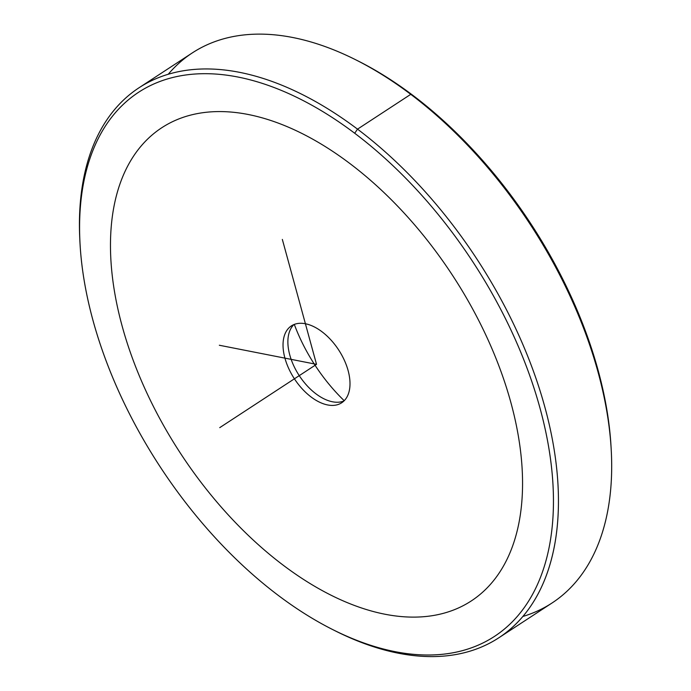 <?xml version="1.0" encoding="UTF-8"?>
<svg xmlns="http://www.w3.org/2000/svg" width="691" height="691" viewBox="0 0 691 691"><rect width="100%" height="100%" fill="white"/><g stroke="black" fill="none" stroke-linecap="round" stroke-linejoin="round"><path stroke-width="1.04" d="M294.314 324.407A123.68 71.113 -123.2 0 0 344.213 400.702A123.68 71.113 56.8 0 1 294.314 324.407M343.928 400.979A45.934 26.413 56.8 0 1 323.708 398.69A45.934 26.413 56.8 0 1 287.931 343.997A45.934 26.413 56.8 0 1 293.943 324.554A45.934 26.413 -123.2 0 0 299.255 375.645A45.934 26.413 -123.2 0 0 343.928 400.979M291.628 325.737A45.934 26.413 56.8 0 1 338.771 350.112A45.934 26.413 56.8 0 1 341.665 402.793A45.934 26.413 56.8 0 1 341.406 402.957L341.915 402.628L341.406 402.957A45.934 26.413 56.8 0 1 294.271 378.59A45.934 26.413 56.8 0 1 291.377 325.902A45.934 26.413 56.8 0 1 291.628 325.737A45.934 26.413 -123.2 0 0 294.124 378.366A45.934 26.413 -123.2 0 0 341.406 402.957A45.934 26.413 -123.2 0 0 338.91 350.328A45.934 26.413 -123.2 0 0 291.628 325.737M611.19 449.461A325.098 186.933 -123.2 0 0 412.76 95.263A325.098 186.933 -123.2 0 0 356.668 60.264M355.364 59.607L357.964 60.912A325.098 186.933 56.8 0 1 412.76 95.263L410.756 94.33A328.631 188.963 -123.2 0 0 355.364 59.607A328.631 188.963 -123.2 0 0 168.25 74.248M139.072 87.731L192.297 52.913A328.631 188.963 56.8 0 1 410.756 94.33L412.76 95.263A325.098 186.933 56.8 0 1 611.12 448.018L611.276 450.921A328.631 188.963 -123.2 0 0 410.756 94.33L357.523 129.148A328.631 188.963 -123.2 0 0 139.072 87.731A328.631 188.963 -123.2 0 0 79.914 241.254M334.444 630.451A328.631 188.963 -123.2 0 0 498.807 637.802A328.631 188.963 -123.2 0 0 544.422 405.513A328.631 188.963 -123.2 0 0 357.523 129.148L410.756 94.33A328.631 188.963 56.8 0 1 597.655 370.704A328.631 188.963 56.8 0 1 552.04 602.993A328.631 188.963 56.8 0 1 522.854 616.476A328.631 188.963 -123.2 0 0 611.276 450.921M79.983 242.705L79.836 239.803A328.631 188.963 56.8 0 1 357.523 129.148L354.69 133.242A325.098 186.933 -123.2 0 0 79.983 242.705A325.098 186.933 -123.2 0 0 278.343 595.452A325.098 186.933 -123.2 0 0 333.14 629.803A325.098 186.933 -123.2 0 0 553.197 512.722A325.098 186.933 -123.2 0 0 354.69 133.242L357.523 129.148A328.631 188.963 56.8 0 1 558.19 512.748A328.631 188.963 56.8 0 1 335.74 631.108L333.14 629.803M278.343 595.452A325.098 186.933 56.8 0 1 82.678 188.038A325.098 186.933 56.8 0 1 354.69 133.242A325.098 186.933 56.8 0 1 550.356 540.656A325.098 186.933 56.8 0 1 278.343 595.452M219.341 345.25L316.521 364.347L282.343 239.414M316.521 364.347L219.738 427.643M248.164 114.481A282.697 162.549 -123.2 0 0 122.16 326.152A282.697 162.549 -123.2 0 0 384.87 614.213A282.697 162.549 -123.2 0 0 510.874 402.542A282.697 162.549 -123.2 0 0 248.164 114.481M552.04 602.993L498.807 637.802"/></g></svg>
